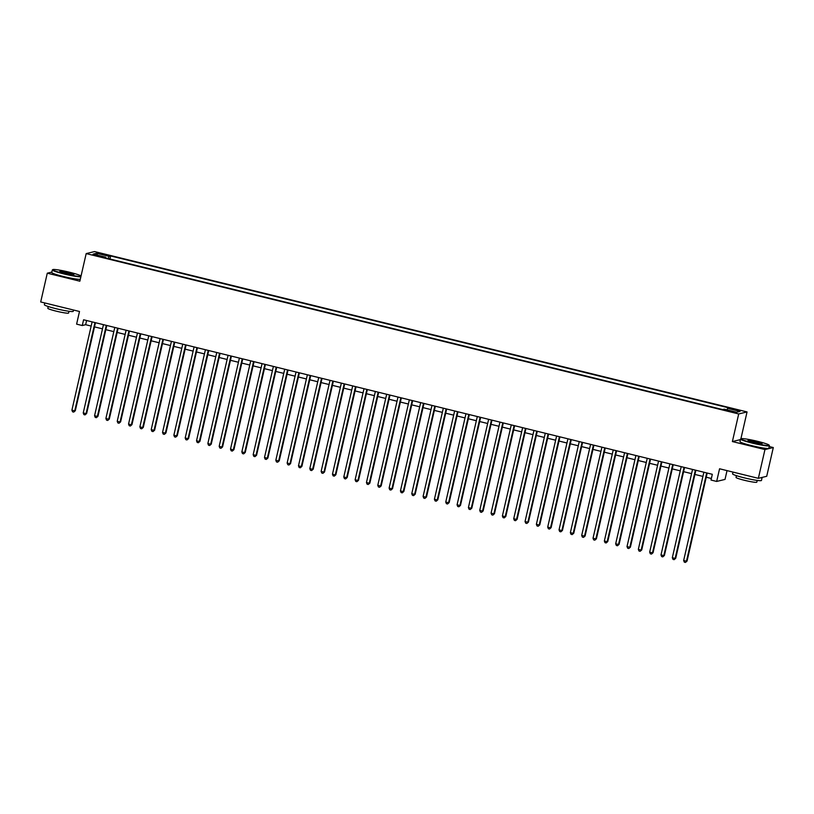<?xml version="1.0" encoding="UTF-8"?>
<svg xmlns="http://www.w3.org/2000/svg" width="814" height="814" viewBox="0 0 814 814"><rect width="100%" height="100%" fill="white"/><g stroke="black" fill="none" stroke-linecap="round" stroke-linejoin="round"><path stroke-width="1.22" d="M95.808 255.677L100.224 256.349L97.253 255.331L92.837 254.66L95.808 255.677M747.049 411.925L94.526 251.567L86.182 253.592L738.705 413.96L747.049 411.925L740.893 438.827M740.425 439.611L732.386 441.564L764.957 449.562L773.3 447.537L769.22 446.54M773.3 447.537L766.717 476.292L758.363 478.327L719.566 468.783L716.666 481.44L725.02 479.415L727.024 470.624M51.842 272.09L47.283 273.189L40.7 301.953L79.497 311.487L76.608 324.135L82.265 325.529L85.653 324.705L91.168 326.068M764.957 449.562L758.363 478.327M716.666 481.44L711.009 480.046L712.321 474.297L83.588 319.78L82.265 325.529M732.875 411.548L726.098 410.287L731.481 411.894L735.754 412.545L732.875 411.548L732.732 412.179M105.606 257.936L105.627 257.173L104.05 257.55L722.598 409.564L724.175 409.177L736.629 412.24L740.058 411.416L727.604 408.353L729.181 407.967L110.643 255.952L109.056 256.339L108.16 258.557M105.627 257.173L93.172 254.11L96.601 253.276L109.056 256.339M732.386 441.564L738.705 413.96M47.283 273.189L79.853 281.196L86.182 253.592M94.505 326.882L102.493 328.846M105.83 329.67L113.828 331.634M117.165 332.448L125.153 334.412M128.49 335.236L136.477 337.2M139.815 338.024L147.812 339.987M151.15 340.801L159.137 342.765M162.474 343.589L170.472 345.553M173.809 346.377L181.797 348.341M185.134 349.155L193.122 351.119M196.459 351.943L204.456 353.907M207.794 354.721L215.781 356.685M219.119 357.509L227.116 359.473M230.443 360.297L238.441 362.261M241.778 363.075L249.766 365.038M253.103 365.862L261.101 367.826M264.438 368.65L272.425 370.614M275.763 371.428L283.75 373.392M287.088 374.216L295.085 376.18M298.423 376.994L306.41 378.958M309.747 379.782L317.745 381.746M321.072 382.57L329.07 384.534M332.407 385.348L340.394 387.311M343.732 388.136L351.729 390.099M355.067 390.923L363.054 392.887M366.392 393.701L374.379 395.665M377.716 396.489L385.714 398.453M389.051 399.267L397.039 401.231M400.376 402.055L408.374 404.019M411.701 404.843L419.698 406.807M423.036 407.621L431.023 409.584M434.361 410.409L442.358 412.372M445.696 413.197L453.683 415.16M457.02 415.974L465.008 417.938M468.345 418.762L476.343 420.726M479.68 421.54L487.667 423.504M491.005 424.328L499.002 426.292M502.33 427.116L510.327 429.08M513.665 429.894L521.652 431.858M524.989 432.682L532.987 434.645M536.324 435.47L544.312 437.433M547.649 438.247L555.636 440.211M558.974 441.035L566.971 442.999M570.309 443.813L578.296 445.777M581.634 446.601L589.631 448.565M592.958 449.389L600.956 451.353M604.293 452.167L612.281 454.131M615.618 454.955L623.616 456.919M626.953 457.743L634.94 459.707M638.278 460.521L646.265 462.484M649.603 463.308L657.6 465.272M660.937 466.086L668.925 468.05M672.262 468.874L680.26 470.838M683.587 471.662L691.585 473.626M694.922 474.44L702.909 476.404M706.247 477.228L711.365 478.479M86.61 320.523L85.653 324.705M726.983 409.869L727.604 408.353M109.941 258.994L110.643 255.952M96.601 253.276L97.415 255.148M706.705 472.914L686.487 561.192L683.658 560.5L703.876 472.222M707.203 473.036L687.047 561.06L685.459 562.433L684.33 562.159L683.658 560.5M687.047 561.06L685.459 562.433M752.309 442.724A14.459 1.282 12.9 0 0 769.118 445.156A14.459 1.282 12.9 0 0 757.814 441.392A14.459 1.282 12.9 0 0 741.055 438.736A14.459 1.282 12.9 0 0 752.309 442.724M769.118 445.156L769.383 445.584A14.805 1.313 -167.1 0 1 769.413 445.706A14.805 1.313 -167.1 0 1 752.156 443.091A14.805 1.313 -167.1 0 1 740.547 439.092A14.805 1.313 -167.1 0 1 740.628 438.99L741.055 438.736M753.683 442.389A7.224 0.641 -167.1 0 1 748.025 440.506A7.224 0.641 -167.1 0 1 756.43 441.727A7.224 0.641 -167.1 0 1 762.057 443.722A7.224 0.641 -167.1 0 1 753.683 442.389M761.568 443.793A6.868 0.611 12.9 0 0 756.287 442.083A6.868 0.611 12.9 0 0 748.442 440.781M762.067 477.421A14.805 1.313 -167.1 0 1 762.118 477.574L761.456 480.443A14.805 1.313 -167.1 0 1 744.2 477.828A14.805 1.313 -167.1 0 1 732.59 473.84L732.987 472.089M762.118 477.574A14.805 1.313 -167.1 0 1 760.52 477.798M757.213 480.413L756.806 482.163A10.663 0.946 -167.1 0 1 744.383 480.28A10.663 0.946 -167.1 0 1 736.019 477.411L736.426 475.651M769.413 445.706L768.833 448.239A14.805 1.313 -167.1 0 1 751.576 445.614A14.805 1.313 -167.1 0 1 739.967 441.626L740.547 439.092M64.092 273.596A14.459 1.282 12.9 0 0 80.901 276.027A14.459 1.282 12.9 0 0 69.597 272.252A14.459 1.282 12.9 0 0 52.839 269.597A14.459 1.282 12.9 0 0 64.092 273.596M80.871 276.76A14.805 1.313 -167.1 0 1 63.95 273.952A14.805 1.313 -167.1 0 1 52.33 269.963A14.805 1.313 -167.1 0 1 52.411 269.861L52.839 269.597M65.466 273.26A7.224 0.641 -167.1 0 1 59.819 271.367A7.224 0.641 -167.1 0 1 68.223 272.588A7.224 0.641 -167.1 0 1 73.85 274.583A7.224 0.641 -167.1 0 1 65.466 273.26M73.362 274.654A6.868 0.611 12.9 0 0 68.071 272.955A6.868 0.611 12.9 0 0 60.226 271.642M73.545 310.022L73.25 311.314A14.805 1.313 -167.1 0 1 55.993 308.689A14.805 1.313 -167.1 0 1 44.373 304.701L44.78 302.95M68.997 311.274L68.6 313.034A10.663 0.946 -167.1 0 1 56.176 311.141A10.663 0.946 -167.1 0 1 47.812 308.272L48.209 306.512M80.291 279.294A14.805 1.313 -167.1 0 1 63.37 276.485A14.805 1.313 -167.1 0 1 51.75 272.497L52.33 269.963M695.37 470.136L675.152 558.404L672.323 557.712L692.541 469.434M695.878 470.258L675.722 558.272L674.134 559.656L673.005 559.371L672.323 557.712M675.722 558.272L674.134 559.656M684.045 467.348L663.827 555.626L660.999 554.924L681.216 466.656M684.554 467.47L664.397 555.484L662.81 556.868L661.67 556.593L660.999 554.924M664.397 555.484L662.81 556.868M672.72 464.56L652.502 552.838L649.664 552.146L669.881 463.868M673.219 464.692L653.062 552.706L651.475 554.09L650.345 553.805L649.664 552.146M653.062 552.706L651.475 554.09M661.385 461.782L641.167 550.061L638.339 549.358L658.557 461.08M661.894 461.904L641.737 549.918L640.15 551.302L639.01 551.027L638.339 549.358M641.737 549.918L640.15 551.302M650.06 458.994L629.843 547.273L627.014 546.57L647.232 458.302M650.569 459.116L630.402 547.13L628.815 548.514L627.686 548.239L627.014 546.57M630.402 547.13L628.815 548.514M638.736 456.216L618.518 544.485L615.679 543.793L635.897 455.514M639.234 456.339L619.078 544.352L617.49 545.736L616.361 545.451L615.679 543.793M619.078 544.352L617.49 545.736M627.401 453.429L607.183 541.707L604.354 541.005L624.572 452.726M627.909 453.551L607.753 541.564L606.165 542.948L605.026 542.673L604.354 541.005M607.753 541.564L606.165 542.948M616.076 450.641L595.858 538.919L593.03 538.227L613.247 449.949M616.574 450.763L596.418 538.787L594.831 540.16L593.701 539.886L593.03 538.227M596.418 538.787L594.831 540.16M604.741 447.863L584.523 536.131L581.695 535.439L601.912 447.161M605.25 447.985L585.093 535.999L583.506 537.382L582.376 537.098L581.695 535.439M585.093 535.999L583.506 537.382M593.416 445.075L573.198 533.353L570.37 532.651L590.588 444.383M593.925 445.197L573.768 533.211L572.181 534.595L571.041 534.32L570.37 532.651M573.768 533.211L572.181 534.595M582.091 442.287L561.874 530.565L559.035 529.873L579.253 441.595M582.59 442.419L562.433 530.433L560.846 531.817L559.717 531.532L559.035 529.873M562.433 530.433L560.846 531.817M570.756 439.509L550.539 527.787L547.71 527.085L567.928 438.807M571.265 439.631L551.109 527.645L549.521 529.029L548.382 528.754L547.71 527.085M551.109 527.645L549.521 529.029M559.432 436.721L539.214 524.999L536.385 524.297L556.603 436.029M559.94 436.843L539.774 524.857L538.186 526.241L537.057 525.966L536.385 524.297M539.774 524.857L538.186 526.241M548.107 433.943L527.889 522.212L525.05 521.52L545.268 433.241M548.605 434.066L528.449 522.079L526.861 523.463L525.732 523.178L525.05 521.52M528.449 522.079L526.861 523.463M536.772 431.155L516.554 519.434L513.726 518.732L533.943 430.464M537.281 431.278L517.124 519.291L515.537 520.675L514.397 520.4L513.726 518.732M517.124 519.291L515.537 520.675M525.447 428.368L505.229 516.646L502.391 515.954L522.619 427.676M525.946 428.49L505.789 516.514L504.202 517.887L503.072 517.612L502.391 515.954M505.789 516.514L504.202 517.887M514.112 425.59L493.894 513.858L491.066 513.166L511.284 424.888M514.621 425.712L494.464 513.726L492.877 515.109L491.748 514.824L491.066 513.166M494.464 513.726L492.877 515.109M502.787 422.802L482.57 511.08L479.741 510.378L499.959 422.11M503.296 422.924L483.14 510.938L481.552 512.321L480.413 512.047L479.741 510.378M483.14 510.938L481.552 512.321M491.463 420.014L471.245 508.292L468.406 507.6L488.624 419.322M491.961 420.146L471.805 508.16L470.217 509.544L469.088 509.259L468.406 507.6M471.805 508.16L470.217 509.544M480.128 417.236L459.91 505.514L457.081 504.812L477.299 416.534M480.636 417.358L460.48 505.372L458.893 506.756L457.753 506.481L457.081 504.812M460.48 505.372L458.893 506.756M468.803 414.448L448.585 502.726L445.757 502.035L465.974 413.756M469.312 414.57L449.145 502.584L447.558 503.968L446.428 503.693L445.757 502.035M449.145 502.584L447.558 503.968M457.478 411.67L437.26 499.938L434.422 499.247L454.639 410.968M457.977 411.792L437.82 499.806L436.233 501.19L435.103 500.905L434.422 499.247M437.82 499.806L436.233 501.19M446.143 408.882L425.926 497.161L423.097 496.459L443.315 408.19M446.652 409.004L426.495 497.018L424.908 498.402L423.768 498.127L423.097 496.459M426.495 497.018L424.908 498.402M434.818 406.094L414.601 494.373L411.762 493.681L431.98 405.403M435.317 406.217L415.16 494.24L413.573 495.614L412.444 495.339L411.762 493.681M415.16 494.24L413.573 495.614M423.483 403.317L403.266 491.585L400.437 490.893L420.655 402.615M423.992 403.439L403.836 491.453L402.248 492.836L401.119 492.551L400.437 490.893M403.836 491.453L402.248 492.836M412.159 400.529L391.941 488.807L389.112 488.105L409.33 399.837M412.667 400.651L392.511 488.665L390.923 490.048L389.784 489.774L389.112 488.105M392.511 488.665L390.923 490.048M400.834 397.741L380.616 486.019L377.777 485.327L397.995 397.049M401.333 397.873L381.176 485.887L379.589 487.271L378.459 486.986L377.777 485.327M381.176 485.887L379.589 487.271M389.499 394.963L369.281 483.241L366.453 482.539L386.67 394.261M390.008 395.085L369.851 483.099L368.264 484.483L367.124 484.208L366.453 482.539M369.851 483.099L368.264 484.483M378.174 392.175L357.957 480.453L355.128 479.761L375.346 391.483M378.683 392.297L358.516 480.311L356.929 481.695L355.799 481.42L355.128 479.761M358.516 480.311L356.929 481.695M366.849 389.397L346.632 477.665L343.793 476.973L364.011 388.695M367.348 389.519L347.191 477.533L345.604 478.917L344.475 478.632L343.793 476.973M347.191 477.533L345.604 478.917M355.514 386.609L335.297 474.888L332.468 474.186L352.686 385.917M356.023 386.731L335.867 474.745L334.279 476.129L333.14 475.854L332.468 474.186M335.867 474.745L334.279 476.129M344.19 383.821L323.972 472.1L321.133 471.408L341.351 383.129M344.688 383.943L324.532 471.967L322.944 473.341L321.815 473.066L321.133 471.408M324.532 471.967L322.944 473.341M332.855 381.044L312.637 469.312L309.808 468.62L330.026 380.342M333.364 381.166L313.207 469.179L311.62 470.563L310.49 470.278L309.808 468.62M313.207 469.179L311.62 470.563M321.53 378.256L301.312 466.534L298.484 465.832L318.701 377.564M322.039 378.378L301.882 466.391L300.295 467.775L299.155 467.501L298.484 465.832M301.882 466.391L300.295 467.775M310.205 375.468L289.988 463.746L287.149 463.054L307.366 374.776M310.704 375.6L290.547 463.614L288.96 464.998L287.83 464.713L287.149 463.054M290.547 463.614L288.96 464.998M298.87 372.69L278.653 460.968L275.824 460.266L296.042 371.988M299.379 372.812L279.222 460.826L277.635 462.21L276.495 461.935L275.824 460.266M279.222 460.826L277.635 462.21M287.546 369.902L267.328 458.18L264.499 457.488L284.717 369.21M288.054 370.024L267.887 458.038L266.3 459.422L265.171 459.147L264.499 457.488M267.887 458.038L266.3 459.422M276.221 367.124L256.003 455.392L253.164 454.7L273.382 366.422M276.719 367.246L256.563 455.26L254.975 456.644L253.846 456.359L253.164 454.7M256.563 455.26L254.975 456.644M264.886 364.336L244.668 452.615L241.839 451.912L262.057 363.644M265.395 364.458L245.238 452.472L243.651 453.856L242.511 453.581L241.839 451.912M245.238 452.472L243.651 453.856M253.561 361.548L233.343 449.827L230.504 449.135L250.722 360.856M254.06 361.681L233.903 449.694L232.316 451.068L231.186 450.793L230.504 449.135M233.903 449.694L232.316 451.068M242.226 358.771L222.008 447.039L219.18 446.347L239.397 358.068M242.735 358.893L222.578 446.906L220.991 448.29L219.861 448.005L219.18 446.347M222.578 446.906L220.991 448.29M230.901 355.983L210.684 444.261L207.855 443.559L228.073 355.291M231.41 356.105L211.243 444.118L209.666 445.502L208.526 445.227L207.855 443.559M211.243 444.118L209.666 445.502M219.577 353.195L199.359 441.473L196.52 440.781L216.738 352.503M220.075 353.327L199.918 441.341L198.331 442.724L197.202 442.44L196.52 440.781M199.918 441.341L198.331 442.724M208.242 350.417L188.024 438.695L185.195 437.993L205.413 349.715M208.75 350.539L188.594 438.553L187.006 439.936L185.867 439.662L185.195 437.993M188.594 438.553L187.006 439.936M196.917 347.629L176.699 435.907L173.87 435.215L194.088 346.937M197.426 347.751L177.259 435.765L175.671 437.149L174.542 436.874L173.87 435.215M177.259 435.765L175.671 437.149M185.592 344.851L165.374 433.119L162.535 432.427L182.753 344.149M186.091 344.973L165.934 432.987L164.347 434.371L163.217 434.086L162.535 432.427M165.934 432.987L164.347 434.371M174.257 342.063L154.039 430.341L151.211 429.639L171.428 341.371M174.766 342.185L154.609 430.199L153.022 431.583L151.882 431.308L151.211 429.639M154.609 430.199L153.022 431.583M162.932 339.275L142.715 427.554L139.876 426.862L160.093 338.583M163.431 339.407L143.274 427.421L141.687 428.795L140.557 428.52L139.876 426.862M143.274 427.421L141.687 428.795M151.597 336.497L131.38 424.766L128.551 424.074L148.769 335.795M152.106 336.62L131.949 424.633L130.362 426.017L129.233 425.732L128.551 424.074M131.949 424.633L130.362 426.017M140.273 333.709L120.055 421.988L117.226 421.286L137.444 333.018M140.781 333.832L120.614 421.845L119.037 423.229L117.898 422.954L117.226 421.286M120.614 421.845L119.037 423.229M128.948 330.922L108.73 419.2L105.891 418.508L126.109 330.23M129.446 331.054L109.29 419.068L107.702 420.451L106.573 420.166L105.891 418.508M109.29 419.068L107.702 420.451M117.613 328.144L97.395 416.422L94.566 415.72L114.784 327.442M118.122 328.266L97.965 416.28L96.378 417.663L95.238 417.389L94.566 415.72M97.965 416.28L96.378 417.663M106.288 325.356L86.07 413.634L83.242 412.942L103.459 324.664M106.787 325.478L86.63 413.492L85.043 414.875L83.913 414.601L83.242 412.942M86.63 413.492L85.043 414.875M94.963 322.578L74.746 410.846L71.907 410.154L92.124 321.876M95.462 322.7L75.305 410.714L73.718 412.098L72.588 411.813L71.907 410.154M75.305 410.714L73.718 412.098M730.229 411.589L730.382 410.938"/></g></svg>
